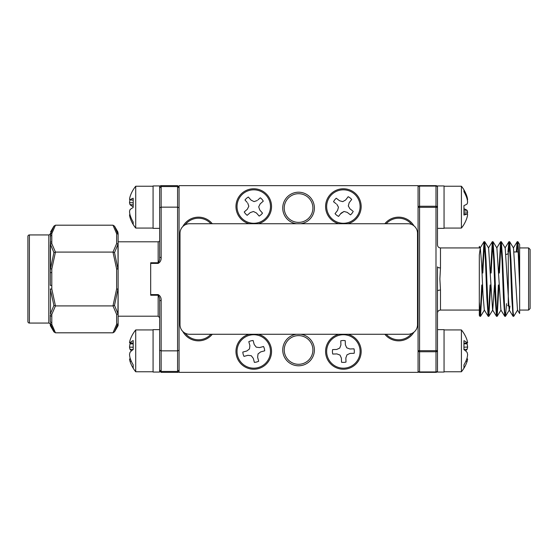 <?xml version="1.0" encoding="UTF-8"?>
<svg xmlns="http://www.w3.org/2000/svg" width="558" height="558" viewBox="0 0 558 558"><rect width="100%" height="100%" fill="white"/><g stroke="black" fill="none" stroke-linecap="round" stroke-linejoin="round"><path stroke-width="0.84" d="M298.565 193.71A14.341 14.341 0 0 0 284.231 208.043A14.341 14.341 0 0 0 298.565 222.384A14.341 14.341 0 0 0 312.905 208.043A14.341 14.341 0 0 0 298.565 193.71M298.565 335.616A14.341 14.341 0 0 0 284.231 349.957A14.341 14.341 0 0 0 298.565 364.29A14.341 14.341 0 0 0 312.905 349.957A14.341 14.341 0 0 0 298.565 335.616M212.284 223.73A17.772 17.772 0 0 0 182.829 226.52M258.326 223.73A17.772 17.772 0 0 0 253.757 188.778A17.772 17.772 0 0 0 249.189 223.73M347.948 223.73A17.772 17.772 0 0 0 343.379 188.778A17.772 17.772 0 0 0 338.811 223.73M413.897 225.795A17.772 17.772 0 0 0 384.846 223.73M338.811 334.27A17.772 17.772 0 0 0 343.379 369.222A17.772 17.772 0 0 0 347.948 334.27M384.846 334.27A17.772 17.772 0 0 0 413.897 332.205M249.189 334.27A17.772 17.772 0 0 0 253.757 369.222A17.772 17.772 0 0 0 258.326 334.27M182.829 331.48A17.772 17.772 0 0 0 212.284 334.27M300.741 223.73A15.833 15.833 0 0 0 314.363 206.962A15.833 15.833 0 0 0 298.565 192.21A15.833 15.833 0 0 0 282.773 206.962A15.833 15.833 0 0 0 296.396 223.73M296.396 334.27A15.833 15.833 0 0 0 282.773 351.038A15.833 15.833 0 0 0 298.565 365.79A15.833 15.833 0 0 0 314.363 351.038A15.833 15.833 0 0 0 300.741 334.27M179.069 185.64L179.069 372.36L418.068 372.36L418.068 185.64L179.069 185.64M179.069 370.868A1.493 1.493 0 0 1 177.577 372.36L177.577 186.553L179.069 187.962M159.651 350.229L161.143 350.849L161.143 371.447L159.651 370.038L159.651 300.574C159.825 298.523 159.323 296.751 158.158 295.245L150.688 295.245L150.688 262.755L158.158 262.755C159.323 261.249 159.825 259.477 159.651 257.426L159.651 240.31A1.493 1.493 0 0 1 158.158 241.802L118.122 241.802M159.651 240.31L159.651 187.962L161.143 186.553L177.577 186.553L177.577 185.64L179.069 187.132M159.651 187.132A1.493 1.493 0 0 1 161.143 185.64L177.577 185.64M150.688 294.589L158.158 294.589L158.158 316.198L118.122 316.198L118.122 324.561M118.122 321.255L118.122 313.073A1.493 1.29 180 0 1 116.629 314.363L112.981 305.91L116.629 288.995L117.919 289.156L114.523 305.421L117.919 313.624A1.493 1.283 166 0 1 116.629 314.363L116.629 324.358A1.493 1.29 180 0 0 118.122 323.061L118.122 325.202A1.493 1.493 0 0 1 117.919 325.949L114.523 331.836L117.919 323.779L114.523 331.836L112.981 332.812L116.629 324.358A1.493 1.283 14 0 0 117.919 323.779L117.919 325.949M50.506 325.949A1.493 1.493 0 0 1 50.304 325.202L50.304 323.061A1.493 1.423 180 0 0 50.506 323.779L53.903 331.836L50.506 323.779L50.506 325.949L53.903 331.836L55.451 332.812L112.981 332.812M48.811 323.068L48.811 234.932L29.393 234.932A1.493 1.493 0 0 0 27.9 236.425L27.9 321.575A1.493 1.493 0 0 0 29.393 323.068L48.811 323.068A1.493 1.493 0 0 1 50.304 324.561M50.304 244.613L50.304 285.375L51.803 285.375L51.803 288.995L55.451 305.91L51.803 314.363L51.803 316.177A1.493 1.29 180 0 1 50.304 314.879L50.304 321.255A1.493 1.29 180 0 0 51.803 322.545L51.803 324.358L55.451 332.812M50.304 236.745A1.493 1.29 0 0 1 51.803 235.455L51.803 233.642A1.493 1.283 14 0 0 50.506 234.221L53.903 226.164L55.451 225.188L51.803 233.642A1.493 1.29 0 0 0 50.304 234.939A1.493 1.423 0 0 1 50.506 234.221L50.304 264.806M48.811 234.932A1.493 1.493 0 0 0 50.304 233.439M118.122 314.879L118.122 233.439M118.122 288.995L118.122 313.073A1.493 1.102 180 0 1 117.919 313.624L118.122 288.995L116.629 288.995L116.629 269.005L112.981 252.09L116.629 243.63A1.493 1.283 14 0 1 117.919 244.376L114.523 252.579L117.919 268.844L116.629 269.005L118.122 269.005L117.919 244.376A1.493 1.102 180 0 1 118.122 244.927L118.122 243.121M117.919 232.051L118.122 234.939A1.493 1.29 180 0 0 116.629 233.642L112.981 225.188L114.523 226.164L117.919 232.051L117.919 234.221L114.523 226.164L117.919 234.221A1.493 1.283 166 0 0 116.629 233.642L116.629 243.63A1.493 1.29 180 0 1 118.122 244.927L118.122 269.005M53.903 226.164L50.506 232.051M53.903 252.579L50.506 244.376L50.506 268.844L53.903 252.579L55.451 252.09L112.981 252.09L114.523 252.579M53.903 305.421L50.304 288.995L51.803 288.995L50.506 289.156L50.506 313.624L53.903 305.421L55.451 305.91L112.981 305.91L114.523 305.421M55.451 225.188L112.981 225.188M50.304 243.121A1.493 1.29 0 0 1 51.803 241.823L51.803 243.63L55.451 252.09L51.803 269.005L51.803 285.375M54.51 331.145L51.803 324.358A1.493 1.283 166 0 1 50.506 323.779M51.803 243.637A1.493 1.283 166 0 0 50.506 244.376A1.493 1.102 0 0 0 50.304 244.927A1.493 1.29 0 0 1 51.803 243.637M50.506 268.844L51.803 269.005L50.506 268.844M50.506 313.624A1.493 1.283 14 0 0 51.803 314.363A1.493 1.29 180 0 1 50.304 313.073A1.493 1.102 180 0 0 50.506 313.624M50.304 272.625L51.803 272.625M161.143 185.64L161.143 207.151L177.577 207.151L179.069 207.771M159.651 228.361L159.651 185.94L153.073 185.94L153.073 228.361L159.651 228.361L159.651 257.426L161.143 257.426C161.318 260.168 160.32 262.162 158.158 263.411L150.688 263.411M158.158 294.589C160.32 295.838 161.318 297.832 161.143 300.574L161.143 350.849L177.577 350.849L179.069 350.229M161.143 300.574L159.651 300.574L159.651 372.06L153.073 372.06L153.073 329.639L159.651 329.639M177.577 372.36L161.143 372.36L161.143 371.447L177.577 371.447L179.069 370.038M161.143 257.426L161.143 207.151L159.651 207.771M153.073 329.938L135.72 329.938L135.72 371.761L153.073 371.761M135.72 329.938A33.117 33.117 0 0 0 131.479 336.648A33.034 30.843 14.1 0 0 130.021 340.359A32.657 23.834 7.3 0 0 129.519 342.689A32.657 1.193 5 0 0 130.021 342.849A33.034 11.467 5.3 0 1 133.195 340.54L133.195 349.531A33.034 11.467 174.7 0 0 130.021 352.363A32.657 22.146 173.2 0 0 129.519 354.588A32.657 32.51 112.8 0 0 130.021 357.804A33.034 30.843 14.1 0 0 133.195 364.813L133.195 368.154A33.034 30.843 165.9 0 1 131.479 365.051A33.034 30.843 165.9 0 1 130.021 361.34A32.657 23.834 172.7 0 1 129.519 359.01A32.657 1.193 175 0 1 130.021 358.85L130.356 358.822M131.479 350.849A33.034 11.467 5.3 0 1 130.021 349.336A32.657 22.146 6.8 0 1 129.519 347.111A32.657 32.51 67.2 0 1 130.021 343.895A33.034 30.843 165.9 0 1 130.356 342.877M131.332 361.277L130.021 361.34M130.398 358.934L129.519 359.01M133.195 343.128L130.021 342.849M133.139 349.573L130.021 349.336M133.195 347.257L129.519 347.111M133.195 343.854L130.021 343.895M133.195 207.527A33.034 8.405 174.8 0 0 130.021 209.682A32.657 19.718 173.7 0 0 129.519 211.663A32.657 32.238 146.8 0 0 130.021 214.851A33.034 31.813 18.9 0 0 133.195 222.049L133.195 224.504A33.117 33.117 0 0 0 135.72 228.062L135.72 186.239A33.117 33.117 0 0 0 133.195 189.797L133.195 189.797A33.034 31.813 18.9 0 0 130.021 196.855A32.657 25.877 8.2 0 0 129.519 199.394A32.657 4.359 5 0 0 130.021 199.869A33.034 8.405 5.2 0 1 133.195 198.25L133.195 206.774A33.034 8.405 5.2 0 1 130.021 204.619A32.657 19.718 6.3 0 1 129.519 202.638A32.657 32.238 33.2 0 1 129.951 199.813M133.195 224.504L133.195 224.504A33.034 31.813 161.1 0 1 130.021 217.446A32.657 25.877 171.8 0 1 129.519 214.907A32.657 4.359 175 0 1 129.951 214.488M133.195 204.877L130.021 204.619M133.195 202.812L129.519 202.638M130.914 217.411L130.021 217.446M130.028 214.872L129.519 214.907M133.195 200.148L130.021 199.869M530.1 249.426L530.1 308.574L528.607 310.067L528.607 247.933L530.1 249.426M490.677 284.978L488.885 316.288L488.131 311.343L486.06 260.328L484.742 241.712L484.009 241.712L482.224 273.022M484.372 242.688L482.816 273.022M488.822 316.344L488.159 316.288L486.841 297.672L485.46 260.328L484.079 241.656M517.936 241.712L519.644 244.495L519.644 270.937L517.936 241.712L517.203 241.712L516.255 251.965M517.566 242.688L516.847 251.965M519.644 270.937L519.644 287.063L517.964 246.657L517.273 241.656M517.65 310.004L513.716 316.344L513.025 311.343L510.954 260.328L509.635 241.712L508.903 241.712L507.947 252.07M509.273 242.688L508.554 251.965M513.716 316.344L513.053 316.288L511.735 297.672L510.354 260.328L508.973 241.656M506.552 303.65L505.485 316.288L504.725 311.343L502.653 260.328L501.335 241.712L500.61 241.712L498.817 273.022M500.972 242.688L499.417 273.022M505.422 316.344L504.76 316.288L503.442 297.672L502.054 260.328L500.672 241.656M498.978 284.978L497.185 316.288L496.432 311.343L494.353 260.328L493.035 241.712L492.309 241.712L490.524 273.022M492.672 242.688L491.117 273.022M497.122 316.344L496.46 316.288L495.141 297.672L493.76 260.328L492.372 241.656M498.378 284.978L496.822 315.312M490.077 284.978L488.522 315.312M488.159 316.288L484.295 310.004L482.991 294.533L481.61 263.467L480.305 247.996L479.315 246.385L479.315 247.933L440.478 247.933L440.478 267.917L439.871 279L440.478 290.083L440.478 310.067C438.658 310.248 437.667 311.245 437.486 313.059L437.486 370.868A1.493 1.053 180 0 1 435.993 371.921L435.993 351.749L419.56 351.749L419.56 371.921L435.993 371.921L435.993 372.36L419.56 372.36L419.56 371.921A1.493 1.053 0 0 1 418.068 370.868A1.493 1.493 0 0 0 419.56 372.36A1.493 1.493 0 0 1 418.068 370.868M519.644 287.063L519.644 313.512L517.489 310.004L513.5 247.996L509.635 241.712M519.644 298.969L519.644 310.067L528.607 310.067M479.315 279L479.315 315.396L479.859 316.288L479.315 312.334M480.305 247.996L479.315 254.922L479.315 301.948L480.522 316.344L479.859 316.288M435.993 185.64L435.993 186.079L419.56 186.079L419.56 206.251L435.993 206.251L435.993 186.079A1.493 1.053 180 0 1 437.486 187.132A1.493 1.493 0 0 0 435.993 185.64L419.56 185.64L435.993 185.64A1.493 1.493 0 0 1 437.486 187.132L437.486 244.941C437.667 246.755 438.658 247.752 440.478 247.933M437.486 350.696L435.993 350.696L435.993 207.304L419.56 207.304L419.56 350.696L435.993 350.696L435.993 351.749A1.493 1.053 0 0 0 437.486 350.696L437.486 372.06L444.056 372.06L444.056 329.639L437.486 329.639L437.486 266.85A2.985 1.067 0 0 0 440.478 267.917M419.56 185.64A1.493 1.493 0 0 0 418.068 187.132A1.493 1.493 0 0 1 419.56 185.64L419.56 186.079A1.493 1.053 180 0 0 418.068 187.132M435.993 372.36A1.493 1.493 0 0 0 437.486 370.868A1.493 1.493 0 0 1 435.993 372.36M437.486 291.15A2.985 1.067 180 0 1 440.478 290.083M482.377 284.978L480.522 316.344M481.777 284.978L480.222 315.312M509.949 306.035L509.349 310.004L505.485 316.288M513.053 316.288L509.189 310.004L505.199 247.996L501.335 241.712M504.76 316.288L500.896 310.004L496.899 247.996L493.035 241.712M494.479 284.978L492.749 310.004L488.885 316.288M496.46 316.288L492.595 310.004L488.606 247.996L484.742 241.712M530.1 306.635L530.1 279M437.486 228.361L444.056 228.361L444.056 185.94L437.486 185.94L437.486 207.304A1.493 1.053 180 0 0 435.993 206.251L435.993 207.304L437.486 207.304M461.417 186.239L461.417 228.062A33.117 33.117 0 0 0 463.942 224.504L463.942 224.435A33.034 32.308 -155.3 0 0 467.116 217.25A32.657 27.14 -171 0 0 467.618 214.593A32.657 6.508 -174.9 0 0 467.116 213.902A33.034 6.257 -174.9 0 1 463.942 215.032L463.942 205.609A33.034 6.257 -5.1 0 0 467.116 203.935A32.657 17.94 -6 0 0 467.618 202.122A32.657 31.876 -23.6 0 0 467.116 198.983A33.034 32.308 -155.3 0 0 463.942 191.687L463.942 189.797A33.117 33.117 0 0 0 461.417 186.239L444.056 186.239M463.942 208.692A33.034 6.257 -174.9 0 1 467.116 210.366A32.657 17.94 -174 0 1 467.618 212.173A32.657 31.876 -156.4 0 1 467.339 214.16M463.942 189.866A33.034 32.308 -24.7 0 1 467.116 197.051A32.657 27.14 -9 0 1 467.618 199.708A32.657 6.508 -5.1 0 1 467.339 200.141M463.942 210.101L467.116 210.366M463.942 211.984L467.618 212.173M466.481 197.072L467.116 197.051M467.262 199.736L467.618 199.708M463.942 213.623L467.116 213.902M466.816 358.773L467.116 358.801A32.657 1.416 -175 0 1 467.618 358.989A32.657 23.987 -172.6 0 1 467.116 361.333A33.034 30.92 -165.7 0 1 465.539 365.288A33.034 30.92 -165.7 0 1 463.942 368.161L463.942 364.883A33.034 30.92 -14.3 0 0 467.116 357.859A32.657 32.504 -116.5 0 0 467.618 354.644A32.657 21.978 -173.2 0 0 467.116 352.44A33.034 11.258 -174.7 0 0 463.942 349.657L463.942 340.638A33.034 11.258 -5.3 0 1 467.116 342.898A32.657 1.416 -5 0 0 467.618 342.71A32.657 23.987 -7.4 0 0 467.116 340.366A33.034 30.92 -14.3 0 0 465.539 336.411A33.117 33.117 0 0 0 461.417 329.938L444.056 329.938M465.539 365.288A33.117 33.117 0 0 1 461.417 371.761L461.417 329.938M466.816 342.926A33.034 30.92 -165.7 0 1 467.116 343.84A32.657 32.504 -63.5 0 1 467.618 347.055A32.657 21.978 -6.8 0 1 467.116 349.266A33.034 11.258 -5.3 0 1 465.539 350.849M466.767 358.913L467.618 358.989M465.832 361.27L467.116 361.333M463.942 343.798L467.116 343.84M463.942 347.202L467.618 347.055M463.942 349.503L467.116 349.266M463.942 343.177L467.116 342.898M261.967 212.5L262.511 213.121A10.944 10.944 0 0 1 259.163 216.072L256.429 212.968L253.444 211.496L250.291 212.577L247.187 215.311A10.944 10.944 0 0 1 244.237 211.963L247.34 209.229L244.237 211.963M248.345 197.037L251.079 200.141L248.345 197.037A10.944 10.944 0 0 0 244.997 199.987L247.096 202.366M262.511 213.121L259.777 210.017L258.703 206.865L260.168 203.879L263.271 201.145A10.944 10.944 0 0 0 260.321 197.797L257.942 199.897M266.312 195.495A16.733 16.733 0 0 1 264.813 219.106A16.733 16.733 0 0 1 241.202 217.613A16.733 16.733 0 0 1 242.695 193.996A16.733 16.733 0 0 1 266.312 195.495M256.429 212.968L259.163 216.072M247.731 203.091L248.812 206.237L247.34 209.229M257.217 200.531L254.071 201.605L251.079 200.141M263.271 201.145L260.168 203.879M258.703 206.865L259.777 210.017M340.526 213.881L344.007 211.468L341.112 213.121L338.58 216.392A10.944 10.944 0 0 1 335.051 213.658L337.59 210.387L335.051 213.658M336.279 198.23L339.543 200.761L336.279 198.23A10.944 10.944 0 0 0 333.544 201.752L336.049 203.698M339.543 200.761L342.758 201.633L345.646 199.987L348.178 196.716A10.944 10.944 0 0 1 351.707 199.45L349.175 202.721L351.707 199.45M353.626 193.326A16.733 16.733 0 0 1 356.604 216.797A16.733 16.733 0 0 1 333.133 219.775A16.733 16.733 0 0 1 330.155 196.304A16.733 16.733 0 0 1 353.626 193.326M352.565 210.847L349.95 208.818L348.297 205.93L349.175 202.721M353.221 211.356A10.944 10.944 0 0 1 350.487 214.879L347.216 212.347L350.487 214.879M344.007 211.468L347.216 212.347M336.816 204.284L338.462 207.178L337.59 210.387M386.227 223.73A16.733 16.733 0 0 1 411.727 224.504M411.727 333.496A16.733 16.733 0 0 1 386.227 334.27M345.967 361.249L345.995 362.079A10.944 10.944 0 0 1 341.538 362.24L341.384 358.103L341.538 362.24M341.384 358.103L340.003 355.076L336.886 353.911L332.749 354.058A10.944 10.944 0 0 1 332.589 349.601L336.725 349.454L332.589 349.601M336.725 349.454L339.752 348.073L340.917 344.949L340.771 340.819A10.944 10.944 0 0 1 345.228 340.659L345.374 344.795L345.228 340.659M342.779 334.73A16.733 16.733 0 0 1 360.098 350.849A16.733 16.733 0 0 1 343.979 368.168A16.733 16.733 0 0 1 326.66 352.049A16.733 16.733 0 0 1 342.779 334.73M354.009 348.834L349.873 348.98L346.755 347.822L345.374 344.795L346.755 347.822L349.873 348.98L354.009 348.834A10.944 10.944 0 0 1 354.17 353.291L350.033 353.437L354.17 353.291M345.995 362.079L345.848 357.943L347.006 354.825L350.033 353.437M258.473 360.419L258.689 361.221A10.944 10.944 0 0 1 254.378 362.372L253.311 358.382L254.378 362.372M253.311 358.382L251.281 355.739L247.982 355.306L243.986 356.381A10.944 10.944 0 0 1 242.828 352.07L246.824 350.996L242.828 352.07M246.824 350.996L249.461 348.973L249.893 345.674L248.819 341.677A10.944 10.944 0 0 1 253.13 340.519L254.204 344.516L253.13 340.519M249.419 335.288A16.733 16.733 0 0 1 269.912 347.111A16.733 16.733 0 0 1 258.096 367.603A16.733 16.733 0 0 1 237.596 355.788A16.733 16.733 0 0 1 249.419 335.288M258.689 361.221L257.615 357.225L258.047 353.925L260.691 351.896L264.687 350.822A10.944 10.944 0 0 0 263.529 346.511L259.533 347.585L256.234 347.153L254.204 344.516M264.687 350.822L260.691 351.896M210.91 334.27A16.733 16.733 0 0 1 185.172 333.189M185.172 224.811A16.733 16.733 0 0 1 210.91 223.73M180.018 324.707A9.563 9.563 0 0 0 189.581 334.27L407.968 334.27A9.563 9.563 0 0 0 417.524 324.707L417.524 233.293A9.563 9.563 0 0 0 407.968 223.73L189.581 223.73A9.563 9.563 0 0 0 180.018 233.293L180.018 324.707M158.158 263.411L158.158 241.802M29.393 234.932L29.393 323.068M51.803 235.455L51.803 241.823M51.803 316.177L51.803 322.545M51.803 324.358A1.493 1.29 180 0 1 50.304 323.061M117.919 234.221A1.493 1.423 -0 0 1 118.122 234.939M118.122 323.061A1.493 1.423 180 0 1 117.919 323.779M507.696 305.442L508.289 306.035L508.289 251.965M419.56 206.251A1.493 1.053 180 0 0 418.068 207.304L419.56 207.304L419.56 206.251M419.56 350.696L418.068 350.696A1.493 1.053 180 0 0 419.56 351.749L419.56 350.696M161.143 372.36L159.651 370.868M158.158 316.198L159.651 317.69M131.479 365.051A33.117 33.117 0 0 0 135.72 371.761M135.72 228.062L153.073 228.062M135.72 186.239L153.073 186.239M505.994 254.35L507.096 254.35L507.696 253.757M528.607 247.933L519.644 247.933M479.315 310.067L440.478 310.067M513.339 247.996L517.203 241.712M505.039 247.996L508.903 241.712M496.746 247.996L500.61 241.712M488.445 247.996L492.309 241.712M480.145 247.996L484.009 241.712M480.591 316.288L484.456 310.004M497.185 316.288L501.049 310.004M514.099 251.965L518.284 251.965M461.417 228.062L444.056 228.062M461.417 371.761L444.056 371.761"/></g></svg>
